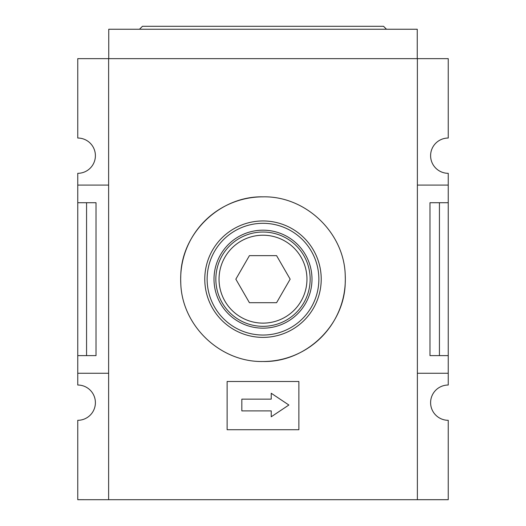 <?xml version="1.0" encoding="UTF-8"?>
<svg xmlns="http://www.w3.org/2000/svg" width="526" height="526" viewBox="0 0 526 526"><rect width="100%" height="100%" fill="white"/><g stroke="black" fill="none" stroke-linecap="round" stroke-linejoin="round"><path stroke-width="0.79" d="M139.502 29.239L142.447 26.3L383.553 26.3L386.498 29.239M318.868 26.3L336.508 26.3M189.491 26.3L207.132 26.3M417.368 185.08L448.244 185.08L448.244 385.025A17.641 17.641 0 0 0 430.603 402.666A17.641 17.641 0 0 0 448.244 420.307L448.244 499.693L417.368 499.693L417.368 58.642L108.632 58.642L108.632 499.7L77.756 499.693L77.756 420.307A17.641 17.641 0 0 0 95.397 402.666A17.641 17.641 0 0 0 77.756 385.025L77.756 373.263L108.632 373.263M204.778 279.175A58.222 58.222 0 0 0 263 337.39A58.222 58.222 0 0 0 321.222 279.175A58.222 58.222 0 0 0 263 220.953A58.222 58.222 0 0 0 204.778 279.175M207.132 279.175A55.868 55.868 0 0 1 263 223.307A55.868 55.868 0 0 1 318.868 279.175A55.868 55.868 0 0 1 263 335.042A55.868 55.868 0 0 1 207.132 279.175M311.99 279.175A48.99 48.99 0 0 1 263 328.165A48.99 48.99 0 0 1 214.01 279.175A48.99 48.99 0 0 1 263 230.178A48.99 48.99 0 0 1 311.99 279.175M215.851 279.175A47.149 47.149 0 0 0 263 326.324A47.149 47.149 0 0 0 310.149 279.175A47.149 47.149 0 0 0 263 232.025A47.149 47.149 0 0 0 215.851 279.175M219.04 279.175A43.96 43.96 0 0 1 263 235.214A43.96 43.96 0 0 1 306.96 279.175A43.96 43.96 0 0 1 263 323.128A43.96 43.96 0 0 1 219.04 279.175M108.632 499.7L417.368 499.7M263 429.722L227.127 429.722L227.127 381.495L298.873 381.495L298.873 429.722L227.127 429.722L227.127 381.495L298.873 381.495L298.873 429.722L263 429.722M263 361.5A82.332 82.332 0 0 0 345.332 279.175L345.227 283.238C344.155 325.745 305.494 362.526 263 361.5C220.427 362.447 181.924 325.864 180.773 283.238L180.668 279.175A82.332 82.332 0 0 0 180.773 283.238M263 196.842C220.466 195.843 181.871 232.571 180.773 275.105L180.668 279.175A82.332 82.332 0 0 1 263 196.842C305.54 195.85 344.122 232.558 345.227 275.105L345.332 279.175A82.332 82.332 0 0 0 345.227 275.105M417.368 58.649L448.244 58.649L448.244 138.036A17.641 17.641 0 0 0 430.603 155.676A17.641 17.641 0 0 0 448.244 173.317L448.244 185.08M77.756 355.622L77.756 202.72L96.021 202.72L96.021 355.622L77.756 355.622L77.756 373.263M77.756 202.72L77.756 173.317A17.641 17.641 0 0 0 95.397 155.676A17.641 17.641 0 0 0 77.756 138.036L77.756 58.649L108.632 58.649M86.566 355.622L86.566 202.72M108.632 185.08L77.756 185.08M448.244 202.72L429.979 202.72L429.979 355.622L448.244 355.622M417.368 373.263L448.244 373.263M108.751 58.642L108.751 29.239L417.25 29.239L417.25 58.642M439.434 202.72L439.434 355.622M276.584 302.693L290.161 279.175L276.584 255.649L249.416 255.649L235.839 279.175L249.416 302.693L276.584 302.693M288.873 405.02L271.232 393.257L271.232 399.142L241.828 399.142L241.828 410.898L271.232 410.898L271.232 416.783L288.873 405.02"/></g></svg>
